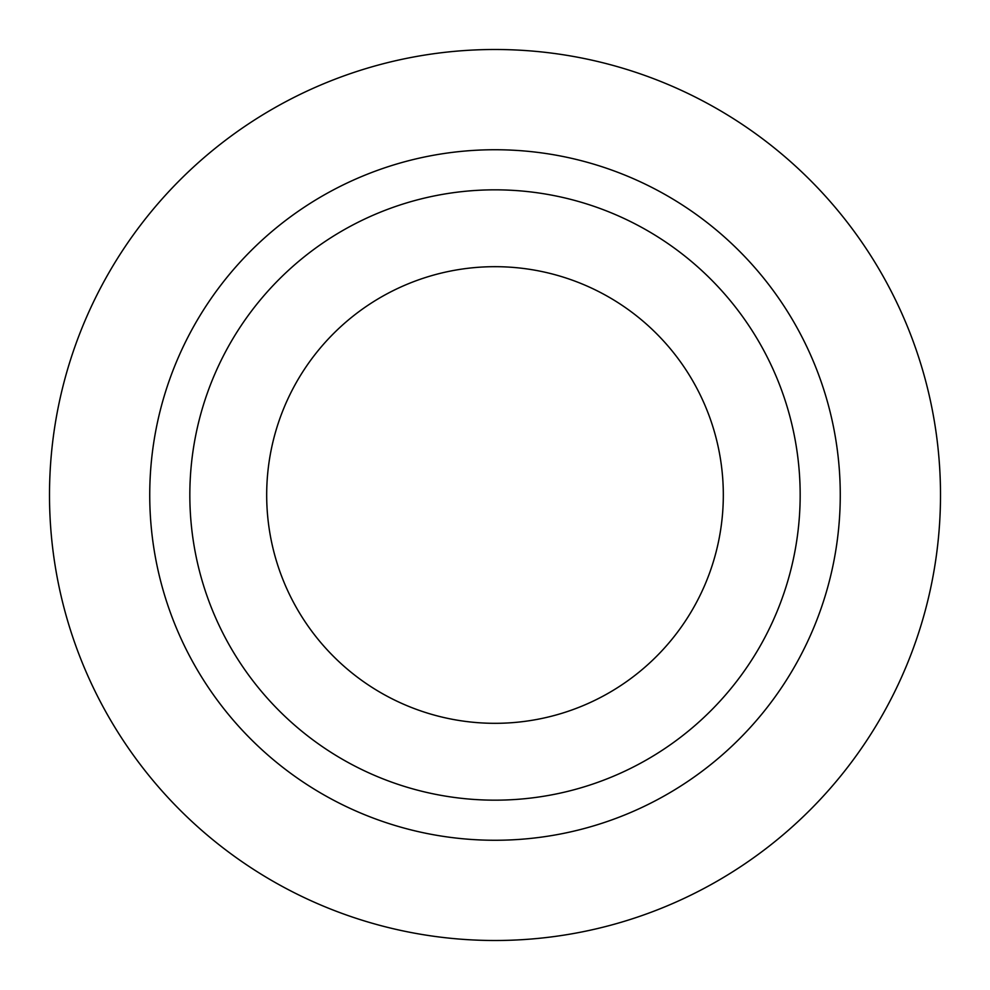 <?xml version="1.0" encoding="UTF-8"?>
<svg xmlns="http://www.w3.org/2000/svg" width="990" height="990" viewBox="0 0 990 990"><rect width="100%" height="100%" fill="white"/><g stroke="black" fill="none" stroke-linecap="round" stroke-linejoin="round"><path stroke-width="1.49" d="M723.319 495A228.319 228.319 0 0 1 495 723.319A228.319 228.319 0 0 1 266.681 495A228.319 228.319 0 0 1 495 266.681A228.319 228.319 0 0 1 723.319 495M495 940.5A445.5 445.5 0 0 1 49.5 495A445.5 445.5 0 0 1 495 49.5A445.5 445.5 0 0 1 940.5 495A445.5 445.5 0 0 1 495 940.5M495 840.263A345.262 345.262 0 0 1 149.738 495A345.262 345.262 0 0 1 495 149.738A345.262 345.262 0 0 1 840.263 495A345.262 345.262 0 0 1 495 840.263M495 189.833A305.168 305.168 0 0 1 800.168 495A305.168 305.168 0 0 1 495 800.168A305.168 305.168 0 0 1 189.833 495A305.168 305.168 0 0 1 495 189.833"/></g></svg>
